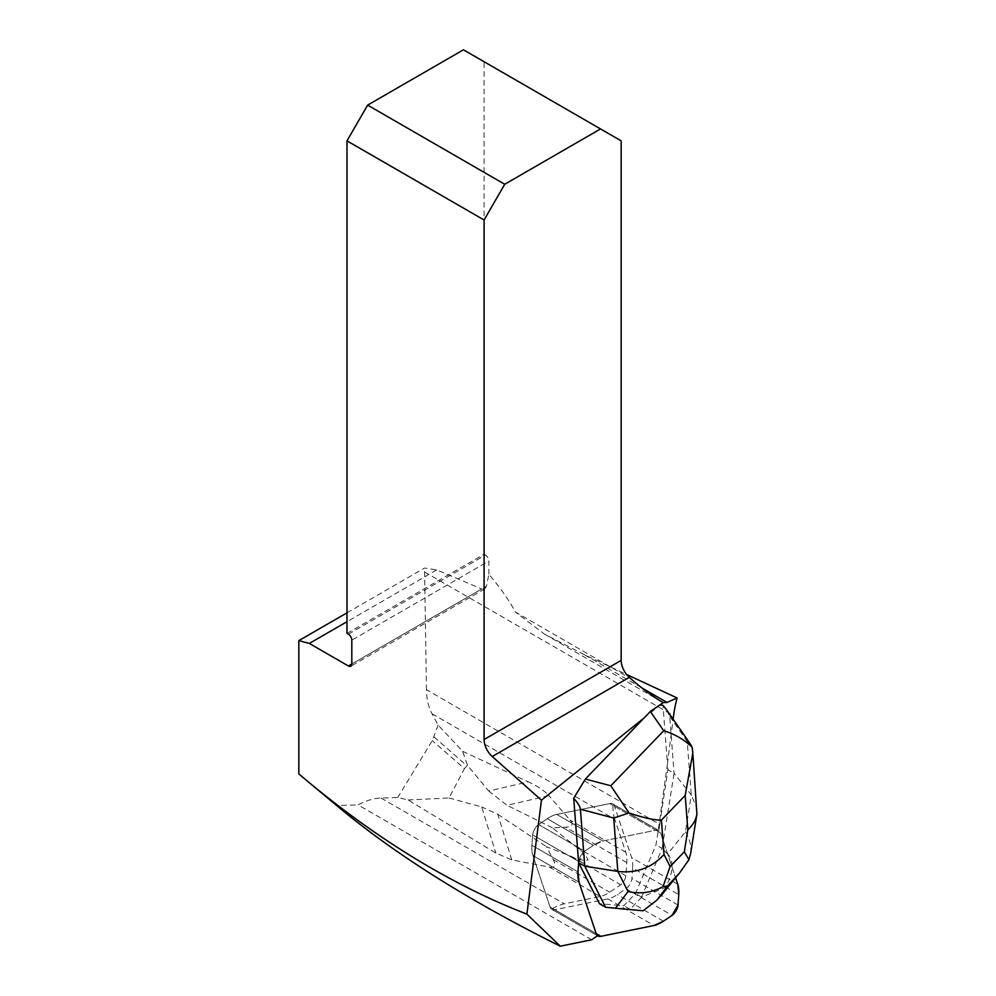 <?xml version="1.0" encoding="UTF-8"?>
<svg xmlns="http://www.w3.org/2000/svg" width="996" height="996" viewBox="0 0 996 996"><rect width="100%" height="100%" fill="white"/><g stroke="black" fill="none" stroke-linecap="round" stroke-linejoin="round"><path stroke-width="0.75" stroke-dasharray="4.98 3.74" d="M632.659 868.014L631.95 878.435A7.781 3.2 -60 0 1 625.986 888.756L617.321 894.582A48.655 19.995 -60 0 1 607.884 898.89L554.809 909.722A19.459 7.993 -60 0 1 551.859 909.373A19.459 7.993 -60 0 1 550.078 906.983L532.922 855.614A48.655 19.995 -60 0 1 531.939 845.293L532.648 834.872A7.781 3.2 -60 0 1 538.612 824.539L547.277 818.712A48.655 19.995 -60 0 1 556.714 814.404L609.776 803.573A19.459 7.993 -60 0 1 612.739 803.934A19.459 7.993 -60 0 1 614.52 806.312L631.676 857.693A48.655 19.995 -60 0 1 632.659 868.014L678.749 894.62M578.651 862.723L584.702 851.157L593.367 845.33L602.804 841.01L655.866 830.191L660.609 832.93L675.624 877.862L660.609 832.93A19.459 7.993 120 0 0 658.829 830.54A19.459 7.993 120 0 0 655.866 830.191L602.804 841.01A48.655 19.995 120 0 0 593.367 845.33L584.702 851.157A7.781 3.2 120 0 0 578.738 861.478L578.651 862.723L578.738 861.478L532.648 834.872L531.939 845.293A48.655 19.995 120 0 0 532.922 855.614L550.078 906.983A19.459 7.993 120 0 0 551.547 909.161L597.637 935.779M488.7 791.011L507.039 805.316L548.921 795.63C544.874 790.986 538.002 786.392 528.303 781.86L488.7 791.011L467.448 765.252L462.654 751.308L438.128 725.138L432.003 713.734C428.479 707.11 426.624 699.092 426.45 689.705L659.676 824.352A79.78 32.793 -60 0 0 659.128 830.739A19.459 7.993 120 0 0 658.829 830.54A19.459 7.993 120 0 0 658.294 830.291L667.445 763.596L663 705.367M659.676 824.352L667.918 769.746L667.445 763.596L673.122 719.224M432.003 713.734L614.744 819.247L625.774 852.265A48.655 19.995 -60 0 1 626.758 862.586L625.862 875.783A6.81 2.801 -60 0 1 620.645 884.809L609.677 892.192A48.655 19.995 -60 0 1 600.239 896.5L564.284 903.833A79.78 32.793 120 0 0 551.547 909.161M591.711 939.788L358.05 804.893C366.055 800.56 373.712 798.269 381.02 798.02L397.753 797.51L408.061 799.95L495.821 853.074L511.757 859.909L549.207 867.03C554.984 868.101 556.328 865.624 553.216 859.598L546.505 846.725L571.679 856.548C576.995 859.473 582.461 860.631 588.063 860.009C585.847 854.842 582.125 850.671 576.896 847.509L552.419 827.813L565.541 827.24C572.314 826.917 573.796 824.526 569.986 820.057L548.921 795.63M462.654 751.308L528.303 781.86M659.128 830.739L613.038 804.121A19.459 7.993 120 0 0 612.739 803.934A19.459 7.993 120 0 0 609.776 803.573L556.714 814.404A48.655 19.995 120 0 0 547.277 818.712L538.612 824.539A7.781 3.2 120 0 0 532.648 834.872L578.738 861.478A7.781 3.2 120 0 1 584.702 851.157L538.612 824.539L584.702 851.157L593.367 845.33L547.277 818.712L593.367 845.33A48.655 19.995 120 0 1 602.804 841.01L556.714 814.404L602.804 841.01L655.866 830.191L609.776 803.573L655.866 830.191A19.459 7.993 120 0 1 658.294 830.291L655.966 844.919L635.485 893.549L623.795 905.713L599.443 903.708M614.744 819.247A79.78 32.793 -60 0 1 613.038 804.121M339.723 808.067L336.71 805.54L358.05 804.893M298.837 773.929L336.71 805.54M346.994 612.826L424.545 568.044L436.721 569.899L481.753 588.972L351.812 663.996L486.372 586.308L488.899 574.269C501.76 589.682 510.5 602.219 515.119 611.88L630.717 678.625M426.45 689.705L424.545 568.044M438.128 725.138L432.301 740.563L397.753 797.51M408.061 799.95L449.022 797.983L464.397 768.675L432.301 740.563M552.419 827.813L507.039 805.316M467.448 765.252L464.397 768.675M433.995 736.94L466.85 765.712M449.022 797.983L481.728 806.934L495.821 853.074M511.757 859.909L497.826 814.317L481.728 806.934M497.826 814.317L546.505 846.725M488.899 574.269L488.899 561.022L351.812 640.154M348.376 634.203L485.45 555.058A4.868 2.814 60 0 1 488.899 561.022M485.45 555.058L484.081 554.262L484.081 61.715L621.168 140.859M436.721 569.899L346.994 621.703M346.994 633.406L484.081 554.262M463.439 49.8L484.081 61.715M644.088 717.967L660.286 704.994M641.735 687.838L584.291 654.671L626.584 674.479M584.291 654.671L544.488 634.103L515.119 611.88M486.372 586.308L484.753 588.885L481.753 588.972M605.593 907.256L643.105 910.78M666.909 710.273L669.71 716.348L674.055 773.294L691.311 794.957L685.447 831.847L667.619 853.995C674.168 861.067 673.495 872.21 665.589 887.399L641.623 897.097L662.116 848.468L655.966 844.919M667.619 853.995L662.116 848.468L674.055 773.294L667.918 769.746M629.945 909.248L623.795 905.713M641.673 897.197L630.07 909.261M641.623 897.097L635.485 893.549M690.826 744.722L687.228 741.584L691.311 794.957L697.1 808.951M685.447 831.847C689.929 839.255 691.635 846.612 690.564 853.933M662.689 893.935L665.589 887.399M531.939 845.293L578.029 871.898L531.939 845.293M550.078 906.983L596.168 933.601L550.078 906.983M579.012 882.219L532.922 855.614L579.012 882.219M600.899 936.327L554.809 909.722M607.884 898.89L653.974 925.508M625.986 888.756L672.076 915.374M663.411 921.2L617.321 894.582M678.039 905.04L631.95 878.435M614.52 806.312L660.609 832.93M677.766 884.299L631.676 857.693M571.679 856.548L620.645 884.809M553.216 859.598L609.677 892.192M625.862 875.783L576.896 847.509M626.758 862.586L565.541 827.24M549.207 867.03L600.239 896.5M381.02 798.02L564.284 903.833M625.774 852.265L569.986 820.057M424.533 571.941L673.57 715.713M669.71 716.348L687.228 741.584M551.859 909.373L597.612 935.792M612.739 803.934L658.829 830.54L612.739 803.934M544.488 634.103L663 702.516M484.778 588.873L350.804 666.224M692.967 754.893L692.83 753.051"/><path stroke-width="1.49" d="M578.651 862.723L578.029 871.898A48.655 19.995 120 0 0 579.012 882.219L596.168 933.601A19.459 7.993 120 0 0 597.949 935.979A19.459 7.993 120 0 0 600.899 936.327L653.974 925.508A48.655 19.995 120 0 0 663.411 921.2L672.076 915.374A7.781 3.2 120 0 0 678.039 905.04L678.749 894.62A48.655 19.995 120 0 0 677.766 884.299L675.624 877.862L677.766 884.299L678.749 894.62L678.039 905.04L672.076 915.374L663.411 921.2L653.974 925.508L600.899 936.327L596.168 933.601L579.012 882.219L596.168 933.601A19.459 7.993 120 0 0 597.637 935.779A79.78 32.793 120 0 0 591.711 939.788L560.287 946.2L526.896 914.129L541.463 800.174L644.088 717.967L585.362 779.059L610.822 785.769L629.061 812.96C642.993 817.691 653.762 820.094 661.381 820.156L664.008 854.506C651.733 867.89 636.344 873.517 617.819 871.413L584.764 866.184L578.614 862.636L578.029 871.898A48.655 19.995 120 0 0 579.012 882.219L578.029 871.898L578.651 862.723L599.443 903.708L605.593 907.256L584.764 866.184L580.407 809.238C580.17 806.748 577.941 803.087 573.696 798.269L578.614 862.636M573.696 798.269L585.362 779.059M692.967 754.893L696.889 814.143C695.905 819.982 692.88 825.174 687.813 829.73L685.198 795.393L692.843 753.038L692.158 747.336C684.289 739.605 674.815 734.077 663.71 730.753L650.326 711.48L663.212 702.641L667.046 702.454L641.735 687.838M660.286 704.994L663 705.367L666.909 710.273L690.9 744.846M673.122 719.224L673.57 715.713A107.033 43.986 -60 0 1 677.093 697.959L667.046 702.454M526.896 914.129C452.57 885.32 379.103 840.749 306.519 780.403L298.837 773.929L298.837 640.627L309.345 643.441L348.376 665.975A4.868 2.814 60 0 0 350.804 666.224A4.868 2.814 60 0 0 351.812 663.996L351.812 640.154A4.868 2.814 60 0 0 348.376 634.203L346.994 633.406L346.994 140.859L484.081 220.004L484.081 739.53A15.563 8.989 -120 0 0 492.236 756.524L541.463 800.174M560.287 946.2C470.1 901.368 396.582 855.315 339.723 808.067L306.519 780.403M298.837 640.627L346.994 612.826M346.994 140.859L367.636 105.115L463.439 49.8L621.168 140.859L621.168 660.385A15.563 8.989 -120 0 0 629.323 677.38L630.717 678.625C642.034 688.585 652.791 696.553 663 702.516L663.212 702.641M346.994 621.703L309.345 643.441M367.636 105.115L504.723 184.26L600.526 128.945M484.081 220.004L504.723 184.26M626.584 674.479L677.093 697.959M650.326 711.48L644.088 717.967M667.532 886.017L663.037 886.627L670.109 866.557L684.314 851.792L688.946 859.685L679.633 872.882L667.532 886.017L656.912 900.11L643.105 910.78L615.466 908.24L628.04 891.557L617.819 871.413L613.735 818.04L629.061 812.96M605.593 907.256L615.466 908.24M656.912 900.11L679.646 872.87M663.037 886.627C652.206 892.59 640.54 894.234 628.04 891.557M692.158 747.336L690.826 744.722M690.564 853.933L688.946 859.685M351.812 663.996L348.376 665.975M621.168 660.385L484.081 739.53M492.236 756.524L629.323 677.38M664.008 854.506L670.109 866.557M684.314 851.792L687.813 829.73M685.198 795.393L661.381 820.156M610.822 785.769L663.71 730.753M613.735 818.04L580.407 809.238M660.821 896.039L675.886 877.327M690.602 853.734L696.889 814.143"/></g></svg>
